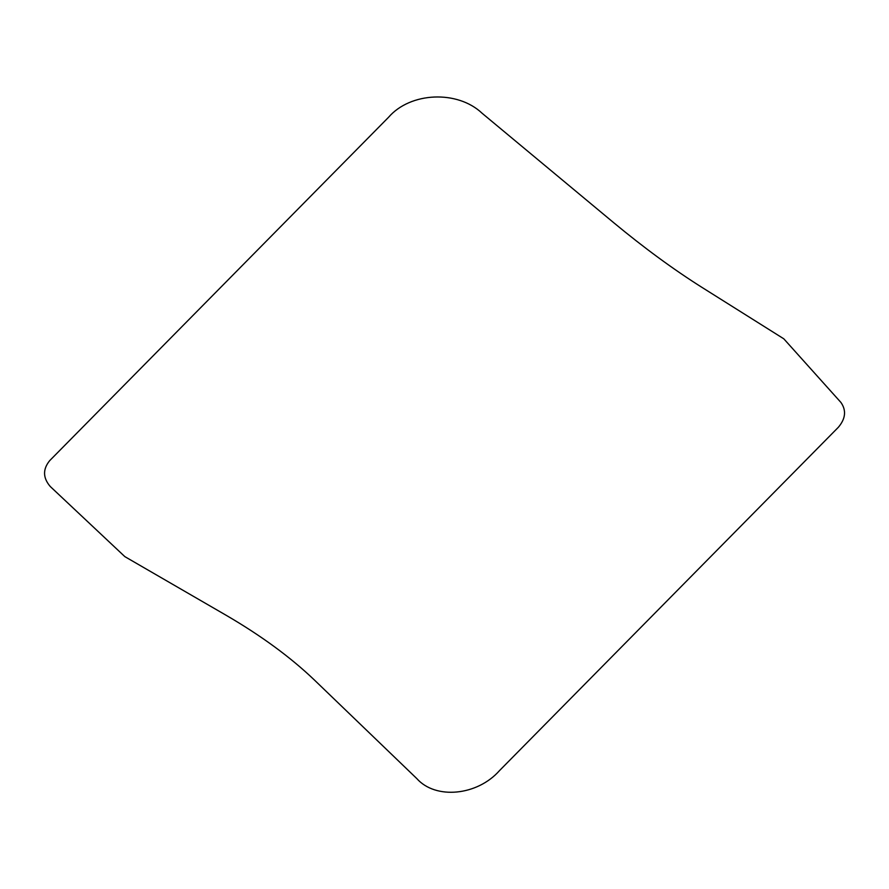 <?xml version="1.0" encoding="UTF-8"?>
<svg xmlns="http://www.w3.org/2000/svg" width="889" height="889" viewBox="0 0 889 889"><rect width="100%" height="100%" fill="white"/><g stroke="black" fill="none" stroke-linecap="round" stroke-linejoin="round"><path stroke-width="0.67" stroke-dasharray="4.45 3.33" d=""/><path stroke-width="1.33" d="M840.972 402.506C846.472 410.429 845.606 418.686 838.371 427.265L499.551 770.563C477.36 795.755 435.599 799.8 416.808 778.586L314.173 679.796C290.425 657.149 261.122 635.668 226.273 615.355L124.86 556.636L50.284 486.527C42.85 477.893 42.661 469.248 49.728 460.602L388.537 117.304C410.34 91.967 457.568 89.945 482.127 113.281L613.754 222.739C643.958 247.764 673.262 269.256 701.654 287.191L783.809 338.82L840.972 402.506"/></g></svg>
